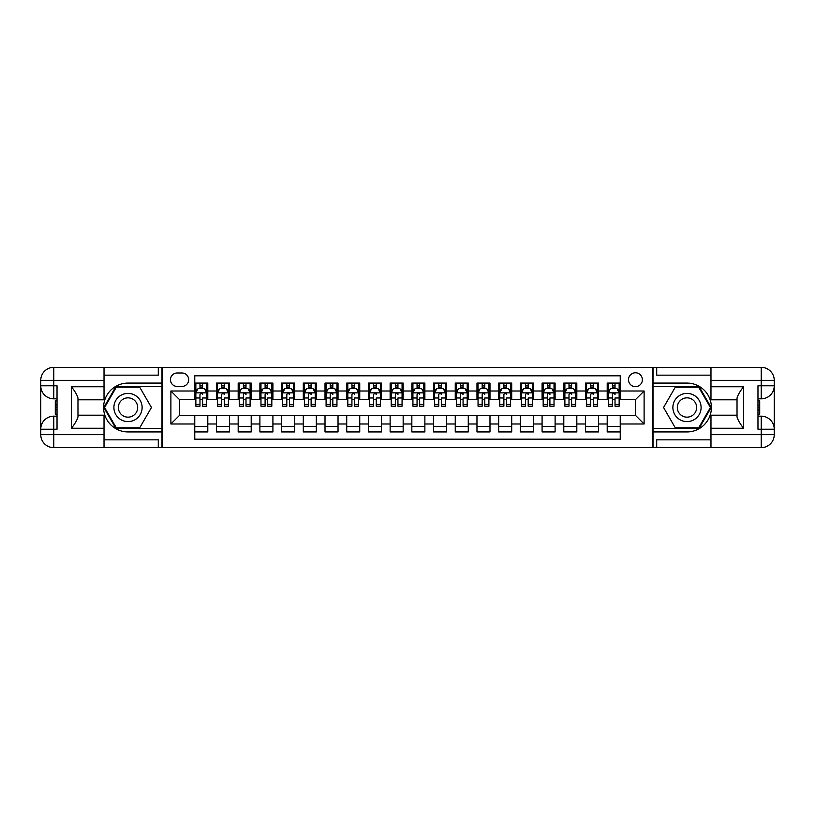 <?xml version="1.0" encoding="UTF-8"?>
<svg xmlns="http://www.w3.org/2000/svg" width="815" height="815" viewBox="0 0 815 815"><rect width="100%" height="100%" fill="white"/><g stroke="black" fill="none" stroke-linecap="round" stroke-linejoin="round"><path stroke-width="1.22" d="M635.425 372.771A6.948 6.948 0 0 0 628.487 379.719A6.948 6.948 0 0 0 635.425 386.656A6.948 6.948 0 0 0 642.373 379.719A6.948 6.948 0 0 0 635.425 372.771M104.025 439.845L158.293 439.845L158.293 447.659L710.975 447.659L710.975 434.639L761.23 434.639L761.23 429.21L757.97 429.21L757.97 385.79L761.23 385.79L761.23 380.361L710.975 380.361L710.975 386.768L743.535 386.768L743.535 428.232C740.061 423.769 737.891 420.01 737.025 416.954L737.025 398.046C737.891 394.99 740.061 391.231 743.535 386.768M620.235 383.081L607.206 383.081L607.206 391.006L598.526 391.006L598.526 399.686L607.206 399.686L607.206 391.006M598.526 391.006L598.526 383.081L585.506 383.081L585.506 391.006L576.816 391.006L576.816 399.686L585.506 399.686L585.506 391.006M576.816 391.006L576.816 383.081L563.797 383.081L563.797 391.006L555.107 391.006L555.107 399.686L563.797 399.686L563.797 391.006M555.107 391.006L555.107 383.081L542.087 383.081L542.087 391.006L533.407 391.006L533.407 399.686L542.087 399.686L542.087 391.006M533.407 391.006L533.407 383.081L520.378 383.081L520.378 391.006L511.698 391.006L511.698 399.686L520.378 399.686L520.378 391.006M511.698 391.006L511.698 383.081L498.668 383.081L498.668 391.006L489.988 391.006L489.988 399.686L498.668 399.686L498.668 391.006M489.988 391.006L489.988 383.081L476.969 383.081L476.969 391.006L468.279 391.006L468.279 399.686L476.969 399.686L476.969 391.006M468.279 391.006L468.279 383.081L455.259 383.081L455.259 391.006L446.569 391.006L446.569 399.686L455.259 399.686L455.259 391.006M446.569 391.006L446.569 383.081L433.549 383.081L433.549 391.006L424.87 391.006L424.87 399.686L433.549 399.686L433.549 391.006M424.87 391.006L424.87 383.081L411.84 383.081L411.84 391.006L403.16 391.006L403.16 399.686L411.84 399.686L411.84 391.006M403.16 391.006L403.16 383.081L390.13 383.081L390.13 391.006L381.451 391.006L381.451 399.686L390.13 399.686L390.13 391.006M381.451 391.006L381.451 383.081L368.431 383.081L368.431 391.006L359.741 391.006L359.741 399.686L368.431 399.686L368.431 391.006M359.741 391.006L359.741 383.081L346.721 383.081L346.721 391.006L338.031 391.006L338.031 399.686L346.721 399.686L346.721 391.006M338.031 391.006L338.031 383.081L325.012 383.081L325.012 391.006L316.332 391.006L316.332 399.686L325.012 399.686L325.012 391.006M316.332 391.006L316.332 383.081L303.302 383.081L303.302 391.006L294.623 391.006L294.623 399.686L303.302 399.686L303.302 391.006M294.623 391.006L294.623 383.081L281.593 383.081L281.593 391.006L272.913 391.006L272.913 399.686L281.593 399.686L281.593 391.006M272.913 391.006L272.913 383.081L259.893 383.081L259.893 391.006L251.203 391.006L251.203 399.686L259.893 399.686L259.893 391.006M251.203 391.006L251.203 383.081L238.184 383.081L238.184 391.006L229.494 391.006L229.494 399.686L238.184 399.686L238.184 391.006M229.494 391.006L229.494 383.081L216.474 383.081L216.474 399.686L207.794 399.686L207.794 383.081L194.765 383.081M194.765 431.919L207.794 431.919L207.794 415.314L216.474 415.314L216.474 431.919L229.494 431.919L229.494 415.314L238.184 415.314L238.184 423.994L229.494 423.994M238.184 423.994L238.184 431.919L251.203 431.919L251.203 415.314L259.893 415.314L259.893 423.994L251.203 423.994M259.893 423.994L259.893 431.919L272.913 431.919L272.913 415.314L281.593 415.314L281.593 423.994L272.913 423.994M281.593 423.994L281.593 431.919L294.623 431.919L294.623 415.314L303.302 415.314L303.302 423.994L294.623 423.994M303.302 423.994L303.302 431.919L316.332 431.919L316.332 415.314L325.012 415.314L325.012 423.994L316.332 423.994M325.012 423.994L325.012 431.919L338.031 431.919L338.031 415.314L346.721 415.314L346.721 423.994L338.031 423.994M346.721 423.994L346.721 431.919L359.741 431.919L359.741 415.314L368.431 415.314L368.431 423.994L359.741 423.994M368.431 423.994L368.431 431.919L381.451 431.919L381.451 415.314L390.13 415.314L390.13 423.994L381.451 423.994M390.13 423.994L390.13 431.919L403.16 431.919L403.16 415.314L411.84 415.314L411.84 423.994L403.16 423.994M411.84 423.994L411.84 431.919L424.87 431.919L424.87 415.314L433.549 415.314L433.549 423.994L424.87 423.994M433.549 423.994L433.549 431.919L446.569 431.919L446.569 415.314L455.259 415.314L455.259 423.994L446.569 423.994M455.259 423.994L455.259 431.919L468.279 431.919L468.279 415.314L476.969 415.314L476.969 423.994L468.279 423.994M476.969 423.994L476.969 431.919L489.988 431.919L489.988 415.314L498.668 415.314L498.668 423.994L489.988 423.994M498.668 423.994L498.668 431.919L511.698 431.919L511.698 415.314L520.378 415.314L520.378 423.994L511.698 423.994M520.378 423.994L520.378 431.919L533.407 431.919L533.407 415.314L542.087 415.314L542.087 423.994L533.407 423.994M542.087 423.994L542.087 431.919L555.107 431.919L555.107 415.314L563.797 415.314L563.797 423.994L555.107 423.994M563.797 423.994L563.797 431.919L576.816 431.919L576.816 415.314L585.506 415.314L585.506 423.994L576.816 423.994M585.506 423.994L585.506 431.919L598.526 431.919L598.526 415.314L607.206 415.314L607.206 423.994L598.526 423.994M177.181 386.442L181.959 386.442A6.734 6.734 0 0 0 188.683 379.719A6.734 6.734 0 0 0 181.959 372.985L177.181 372.985A6.734 6.734 0 0 0 170.457 379.719A6.734 6.734 0 0 0 177.181 386.442M710.975 375.155L656.707 375.155L656.707 367.341L652.795 367.341L652.795 447.659M652.795 367.341L104.025 367.341L104.025 380.361L53.77 380.361L53.77 385.79L57.03 385.79L57.03 429.21L53.77 429.21L53.77 434.639L104.025 434.639L104.025 428.232L71.465 428.232L71.465 386.768C74.939 391.231 77.109 394.99 77.975 398.046L77.975 416.954C77.109 420.01 74.939 423.769 71.465 428.232M162.205 447.659L162.205 367.341M620.235 391.006L620.235 375.807L194.765 375.807L194.765 399.686L179.575 399.686L179.575 415.314L194.765 415.314L194.765 439.193L620.235 439.193L620.235 415.314L635.425 415.314L635.425 399.686L620.235 399.686L620.235 391.006L644.115 391.006L644.115 423.994L620.235 423.994M194.765 423.994L170.885 423.994L170.885 391.006L194.765 391.006M607.206 423.994L607.206 431.919L620.235 431.919M194.765 388.511L195.855 388.511M199.97 388.511L202.578 388.511M206.704 388.511L207.794 388.511M194.765 399.472L195.855 399.472M199.97 399.472L202.578 399.472M206.704 399.472L207.794 399.472M194.765 415.528L207.794 415.528M194.765 426.49L207.794 426.49M216.474 399.472L217.554 399.472M221.68 399.472L224.288 399.472M228.414 399.472L229.494 399.472M216.474 388.511L217.554 388.511M221.68 388.511L224.288 388.511M228.414 388.511L229.494 388.511M216.474 415.528L229.494 415.528M216.474 426.49L229.494 426.49M238.184 415.528L251.203 415.528M238.184 426.49L251.203 426.49M238.184 388.511L239.264 388.511M243.39 388.511L245.998 388.511M250.124 388.511L251.203 388.511M238.184 399.472L239.264 399.472M243.39 399.472L245.998 399.472M250.124 399.472L251.203 399.472M259.893 415.528L272.913 415.528M259.893 426.49L272.913 426.49M259.893 388.511L260.973 388.511M265.099 388.511L267.707 388.511M271.823 388.511L272.913 388.511M259.893 399.472L260.973 399.472M265.099 399.472L267.707 399.472M271.823 399.472L272.913 399.472M281.593 415.528L294.623 415.528M281.593 426.49L294.623 426.49M281.593 388.511L282.683 388.511M286.809 388.511L289.406 388.511M293.532 388.511L294.623 388.511M281.593 399.472L282.683 399.472M286.809 399.472L289.406 399.472M293.532 399.472L294.623 399.472M303.302 415.528L316.332 415.528M303.302 426.49L316.332 426.49M303.302 388.511L304.392 388.511M308.518 388.511L311.116 388.511M315.242 388.511L316.332 388.511M303.302 399.472L304.392 399.472M308.518 399.472L311.116 399.472M315.242 399.472L316.332 399.472M325.012 415.528L338.031 415.528M325.012 426.49L338.031 426.49M325.012 388.511L326.092 388.511M330.218 388.511L332.826 388.511M336.952 388.511L338.031 388.511M325.012 399.472L326.092 399.472M330.218 399.472L332.826 399.472M336.952 399.472L338.031 399.472M346.721 415.528L359.741 415.528M346.721 426.49L359.741 426.49M346.721 388.511L347.801 388.511M351.927 388.511L354.535 388.511M358.661 388.511L359.741 388.511M346.721 399.472L347.801 399.472M351.927 399.472L354.535 399.472M358.661 399.472L359.741 399.472M368.431 415.528L381.451 415.528M368.431 426.49L381.451 426.49M368.431 388.511L369.511 388.511M373.637 388.511L376.245 388.511M380.361 388.511L381.451 388.511M368.431 399.472L369.511 399.472M373.637 399.472L376.245 399.472M380.361 399.472L381.451 399.472M390.13 415.528L403.16 415.528M390.13 426.49L403.16 426.49M390.13 388.511L391.22 388.511M395.346 388.511L397.944 388.511M402.07 388.511L403.16 388.511M390.13 399.472L391.22 399.472M395.346 399.472L397.944 399.472M402.07 399.472L403.16 399.472M411.84 415.528L424.87 415.528M411.84 426.49L424.87 426.49M411.84 388.511L412.93 388.511M417.056 388.511L419.654 388.511M423.78 388.511L424.87 388.511M411.84 399.472L412.93 399.472M417.056 399.472L419.654 399.472M423.78 399.472L424.87 399.472M433.549 415.528L446.569 415.528M433.549 426.49L446.569 426.49M433.549 388.511L434.639 388.511M438.755 388.511L441.363 388.511M445.489 388.511L446.569 388.511M433.549 399.472L434.639 399.472M438.755 399.472L441.363 399.472M445.489 399.472L446.569 399.472M455.259 415.528L468.279 415.528M455.259 426.49L468.279 426.49M455.259 388.511L456.339 388.511M460.465 388.511L463.073 388.511M467.199 388.511L468.279 388.511M455.259 399.472L456.339 399.472M460.465 399.472L463.073 399.472M467.199 399.472L468.279 399.472M476.969 415.528L489.988 415.528M476.969 426.49L489.988 426.49M476.969 388.511L478.048 388.511M482.174 388.511L484.782 388.511M488.908 388.511L489.988 388.511M476.969 399.472L478.048 399.472M482.174 399.472L484.782 399.472M488.908 399.472L489.988 399.472M498.668 415.528L511.698 415.528M498.668 426.49L511.698 426.49M498.668 388.511L499.758 388.511M503.884 388.511L506.482 388.511M510.608 388.511L511.698 388.511M498.668 399.472L499.758 399.472M503.884 399.472L506.482 399.472M510.608 399.472L511.698 399.472M520.378 415.528L533.407 415.528M520.378 426.49L533.407 426.49M520.378 388.511L521.468 388.511M525.593 388.511L528.191 388.511M532.317 388.511L533.407 388.511M520.378 399.472L521.468 399.472M525.593 399.472L528.191 399.472M532.317 399.472L533.407 399.472M542.087 415.528L555.107 415.528M542.087 426.49L555.107 426.49M542.087 388.511L543.177 388.511M547.293 388.511L549.901 388.511M554.027 388.511L555.107 388.511M542.087 399.472L543.177 399.472M547.293 399.472L549.901 399.472M554.027 399.472L555.107 399.472M563.797 415.528L576.816 415.528M563.797 426.49L576.816 426.49M563.797 388.511L564.877 388.511M569.002 388.511L571.61 388.511M575.736 388.511L576.816 388.511M563.797 399.472L564.877 399.472M569.002 399.472L571.61 399.472M575.736 399.472L576.816 399.472M585.506 415.528L598.526 415.528M585.506 426.49L598.526 426.49M585.506 388.511L586.586 388.511M590.712 388.511L593.32 388.511M597.446 388.511L598.526 388.511M585.506 399.472L586.586 399.472M590.712 399.472L593.32 399.472M597.446 399.472L598.526 399.472M607.206 415.528L620.235 415.528M607.206 426.49L620.235 426.49M607.206 388.511L608.296 388.511M612.422 388.511L615.03 388.511M619.145 388.511L620.235 388.511M607.206 399.472L608.296 399.472M612.422 399.472L615.03 399.472M619.145 399.472L620.235 399.472M179.575 399.686L170.885 391.006M179.575 415.314L170.885 423.994M644.115 391.006L635.425 399.686M644.115 423.994L635.425 415.314M202.578 383.081L202.578 388.612L202.578 385.903L199.97 385.903M206.704 404.423L202.578 404.423L202.578 406.196L206.704 406.196L206.704 392.952L204.534 388.612L198.025 388.612L195.855 392.952L195.855 397.985L195.855 383.081M195.855 401.907L195.855 403.374M195.855 389.855L195.855 385.903M195.855 404.423L195.855 406.196L199.97 406.196L199.97 404.423L195.855 404.423L195.855 397.985L199.97 397.985L199.97 401.907M206.704 389.855L206.704 385.903M202.578 404.423L202.578 397.985L206.704 397.985L206.704 383.081M199.97 388.612L199.97 383.081M202.578 401.907L202.578 403.374M199.97 404.423L199.97 394.582C200.847 392.912 201.713 392.912 202.578 394.582L202.578 392.85M135.066 395.285A14.11 14.11 0 0 0 115.791 400.44A14.11 14.11 0 0 0 120.956 419.715A14.11 14.11 0 0 0 140.231 414.56A14.11 14.11 0 0 0 135.066 395.285M132.845 399.136A9.658 9.658 0 0 0 119.652 402.671A9.658 9.658 0 0 0 123.187 415.864A9.658 9.658 0 0 0 136.38 412.329A9.658 9.658 0 0 0 132.845 399.136M139.732 427.794L116.3 427.794L104.575 407.5L116.3 387.207L139.732 387.207L151.447 407.5L139.732 427.794M694.044 395.285A14.11 14.11 0 0 0 674.769 400.44A14.11 14.11 0 0 0 679.934 419.715A14.11 14.11 0 0 0 699.209 414.56A14.11 14.11 0 0 0 694.044 395.285M691.813 399.136A9.658 9.658 0 0 0 678.62 402.671A9.658 9.658 0 0 0 682.155 415.864A9.658 9.658 0 0 0 695.348 412.329A9.658 9.658 0 0 0 691.813 399.136M698.7 427.794L675.268 427.794L663.553 407.5L675.268 387.207L698.7 387.207L710.425 407.5L698.7 427.794M161.991 367.341L161.991 383.081L128.016 383.081A24.419 24.419 0 0 0 103.597 407.5A24.419 24.419 0 0 0 128.016 431.919L161.991 431.919L161.991 447.659M71.465 386.768L104.025 386.768L104.025 380.361M104.025 386.768L104.025 399.798L77.975 399.798M104.025 434.639L104.025 447.659L53.77 447.659A13.02 13.02 0 0 1 40.75 434.639L40.75 380.361A13.02 13.02 0 0 1 53.77 367.341L104.025 367.341M161.991 383.081L161.991 386.555L115.924 386.555L103.831 407.5L115.924 428.446L161.991 428.446L161.991 386.555M161.991 428.446L161.991 431.919M77.975 415.202L104.025 415.202L104.025 428.232M158.293 447.659L104.025 447.659M40.75 429.21A13.02 13.02 0 0 1 53.77 416.18A13.02 13.02 0 0 0 40.75 429.21L53.77 429.21L53.77 416.18L57.03 416.18M57.03 398.82L53.77 398.82L53.77 385.79L40.75 385.79A13.02 13.02 0 0 0 53.77 398.82A13.02 13.02 0 0 1 40.75 385.79M158.293 367.341L158.293 375.155L104.025 375.155M57.03 400.817L55.298 400.817L55.298 409.415L57.03 409.415M55.298 407.398L57.03 407.398M55.298 405.004L57.03 405.004M55.298 404.607L57.03 404.607M55.298 409.415L55.298 414.183L57.03 414.183M55.298 409.843L57.03 409.843M653.009 447.659L653.009 431.919L686.984 431.919A24.419 24.419 0 0 0 711.403 407.5A24.419 24.419 0 0 0 686.984 383.081L653.009 383.081L653.009 367.341M743.535 428.232L710.975 428.232L710.975 434.639M710.975 428.232L710.975 415.202L737.025 415.202M710.975 380.361L710.975 367.341L761.23 367.341A13.02 13.02 0 0 1 774.25 380.361L774.25 434.639A13.02 13.02 0 0 1 761.23 447.659L710.975 447.659M653.009 431.919L653.009 428.446L699.076 428.446L711.169 407.5L699.076 386.555L653.009 386.555L653.009 428.446M653.009 386.555L653.009 383.081M737.025 399.798L710.975 399.798L710.975 386.768M656.707 367.341L710.975 367.341M774.25 385.79A13.02 13.02 0 0 1 761.23 398.82A13.02 13.02 0 0 0 774.25 385.79L761.23 385.79L761.23 398.82L757.97 398.82M757.97 416.18L761.23 416.18L761.23 429.21L774.25 429.21A13.02 13.02 0 0 0 761.23 416.18A13.02 13.02 0 0 1 774.25 429.21M656.707 447.659L656.707 439.845L710.975 439.845M757.97 414.183L759.702 414.183L759.702 405.585L757.97 405.585M759.702 407.602L757.97 407.602M759.702 409.996L757.97 409.996M759.702 410.393L757.97 410.393M759.702 405.585L759.702 400.817L757.97 400.817M759.702 405.157L757.97 405.157M224.288 383.081L224.288 388.612L224.288 385.903L221.68 385.903M228.414 404.423L224.288 404.423L224.288 406.196L228.414 406.196L228.414 392.952L226.244 388.612L219.734 388.612L217.554 392.952L217.554 397.985L217.554 383.081M217.554 401.907L217.554 403.374M217.554 389.855L217.554 385.903M217.554 404.423L217.554 406.196L221.68 406.196L221.68 404.423L217.554 404.423L217.554 397.985L221.68 397.985L221.68 401.907M228.414 389.855L228.414 385.903M224.288 404.423L224.288 397.985L228.414 397.985L228.414 383.081M221.68 388.612L221.68 383.081M224.288 401.907L224.288 403.374M221.68 404.423L221.68 394.582C222.556 392.912 223.422 392.912 224.288 394.582L224.288 392.85M245.998 383.081L245.998 388.612L245.998 385.903L243.39 385.903M250.124 404.423L245.998 404.423L245.998 406.196L250.124 406.196L250.124 392.952L247.954 388.612L241.434 388.612L239.264 392.952L239.264 397.985L239.264 383.081M239.264 401.907L239.264 403.374M239.264 389.855L239.264 385.903M239.264 404.423L239.264 406.196L243.39 406.196L243.39 404.423L239.264 404.423L239.264 397.985L243.39 397.985L243.39 401.907M250.124 389.855L250.124 385.903M245.998 404.423L245.998 397.985L250.124 397.985L250.124 383.081M243.39 388.612L243.39 383.081M245.998 401.907L245.998 403.374M243.39 404.423L243.39 394.582C244.256 392.912 245.132 392.912 245.998 394.582L245.998 392.85M267.707 383.081L267.707 388.612L267.707 385.903L265.099 385.903M271.823 404.423L267.707 404.423L267.707 406.196L271.823 406.196L271.823 392.952L269.653 388.612L263.143 388.612L260.973 392.952L260.973 397.985L260.973 383.081M260.973 401.907L260.973 403.374M260.973 389.855L260.973 385.903M260.973 404.423L260.973 406.196L265.099 406.196L265.099 404.423L260.973 404.423L260.973 397.985L265.099 397.985L265.099 401.907M271.823 389.855L271.823 385.903M267.707 404.423L267.707 397.985L271.823 397.985L271.823 383.081M265.099 388.612L265.099 383.081M267.707 401.907L267.707 403.374M265.099 404.423L265.099 394.582C265.965 392.912 266.831 392.912 267.707 394.582L267.707 392.85M289.406 383.081L289.406 388.612L289.406 385.903L286.809 385.903M293.532 404.423L289.406 404.423L289.406 406.196L293.532 406.196L293.532 392.952L291.363 388.612L284.853 388.612L282.683 392.952L282.683 397.985L282.683 383.081M282.683 401.907L282.683 403.374M282.683 389.855L282.683 385.903M282.683 404.423L282.683 406.196L286.809 406.196L286.809 404.423L282.683 404.423L282.683 397.985L286.809 397.985L286.809 401.907M293.532 389.855L293.532 385.903M289.406 404.423L289.406 397.985L293.532 397.985L293.532 383.081M286.809 388.612L286.809 383.081M289.406 401.907L289.406 403.374M286.809 404.423L286.809 394.582C287.675 392.912 288.541 392.912 289.406 394.582L289.406 392.85M311.116 383.081L311.116 388.612L311.116 385.903L308.518 385.903M315.242 404.423L311.116 404.423L311.116 406.196L315.242 406.196L315.242 392.952L313.072 388.612L306.562 388.612L304.392 392.952L304.392 397.985L304.392 383.081M304.392 401.907L304.392 403.374M304.392 389.855L304.392 385.903M304.392 404.423L304.392 406.196L308.518 406.196L308.518 404.423L304.392 404.423L304.392 397.985L308.518 397.985L308.518 401.907M315.242 389.855L315.242 385.903M311.116 404.423L311.116 397.985L315.242 397.985L315.242 383.081M308.518 388.612L308.518 383.081M311.116 401.907L311.116 403.374M308.518 404.423L308.518 394.582C309.384 392.912 310.25 392.912 311.116 394.582L311.116 392.85M332.826 383.081L332.826 388.612L332.826 385.903L330.218 385.903M336.952 404.423L332.826 404.423L332.826 406.196L336.952 406.196L336.952 392.952L334.782 388.612L328.272 388.612L326.092 392.952L326.092 397.985L326.092 383.081M326.092 401.907L326.092 403.374M326.092 389.855L326.092 385.903M326.092 404.423L326.092 406.196L330.218 406.196L330.218 404.423L326.092 404.423L326.092 397.985L330.218 397.985L330.218 401.907M336.952 389.855L336.952 385.903M332.826 404.423L332.826 397.985L336.952 397.985L336.952 383.081M330.218 388.612L330.218 383.081M332.826 401.907L332.826 403.374M330.218 404.423L330.218 394.582C331.094 392.912 331.96 392.912 332.826 394.582L332.826 392.85M354.535 383.081L354.535 388.612L354.535 385.903L351.927 385.903M358.661 404.423L354.535 404.423L354.535 406.196L358.661 406.196L358.661 392.952L356.491 388.612L349.971 388.612L347.801 392.952L347.801 397.985L347.801 383.081M347.801 401.907L347.801 403.374M347.801 389.855L347.801 385.903M347.801 404.423L347.801 406.196L351.927 406.196L351.927 404.423L347.801 404.423L347.801 397.985L351.927 397.985L351.927 401.907M358.661 389.855L358.661 385.903M354.535 404.423L354.535 397.985L358.661 397.985L358.661 383.081M351.927 388.612L351.927 383.081M354.535 401.907L354.535 403.374M351.927 404.423L351.927 394.582C352.793 392.912 353.669 392.912 354.535 394.582L354.535 392.85M376.245 383.081L376.245 388.612L376.245 385.903L373.637 385.903M380.361 404.423L376.245 404.423L376.245 406.196L380.361 406.196L380.361 392.952L378.191 388.612L371.681 388.612L369.511 392.952L369.511 397.985L369.511 383.081M369.511 401.907L369.511 403.374M369.511 389.855L369.511 385.903M369.511 404.423L369.511 406.196L373.637 406.196L373.637 404.423L369.511 404.423L369.511 397.985L373.637 397.985L373.637 401.907M380.361 389.855L380.361 385.903M376.245 404.423L376.245 397.985L380.361 397.985L380.361 383.081M373.637 388.612L373.637 383.081M376.245 401.907L376.245 403.374M373.637 404.423L373.637 394.582C374.503 392.912 375.379 392.912 376.245 394.582L376.245 392.85M397.944 383.081L397.944 388.612L397.944 385.903L395.346 385.903M402.07 404.423L397.944 404.423L397.944 406.196L402.07 406.196L402.07 392.952L399.9 388.612L393.39 388.612L391.22 392.952L391.22 397.985L391.22 383.081M391.22 401.907L391.22 403.374M391.22 389.855L391.22 385.903M391.22 404.423L391.22 406.196L395.346 406.196L395.346 404.423L391.22 404.423L391.22 397.985L395.346 397.985L395.346 401.907M402.07 389.855L402.07 385.903M397.944 404.423L397.944 397.985L402.07 397.985L402.07 383.081M395.346 388.612L395.346 383.081M397.944 401.907L397.944 403.374M395.346 404.423L395.346 394.582C396.212 392.912 397.078 392.912 397.944 394.582L397.944 392.85M419.654 383.081L419.654 388.612L419.654 385.903L417.056 385.903M423.78 404.423L419.654 404.423L419.654 406.196L423.78 406.196L423.78 392.952L421.61 388.612L415.1 388.612L412.93 392.952L412.93 397.985L412.93 383.081M412.93 401.907L412.93 403.374M412.93 389.855L412.93 385.903M412.93 404.423L412.93 406.196L417.056 406.196L417.056 404.423L412.93 404.423L412.93 397.985L417.056 397.985L417.056 401.907M423.78 389.855L423.78 385.903M419.654 404.423L419.654 397.985L423.78 397.985L423.78 383.081M417.056 388.612L417.056 383.081M419.654 401.907L419.654 403.374M417.056 404.423L417.056 394.582C417.922 392.912 418.788 392.912 419.654 394.582L419.654 392.85M441.363 383.081L441.363 388.612L441.363 385.903L438.755 385.903M445.489 404.423L441.363 404.423L441.363 406.196L445.489 406.196L445.489 392.952L443.319 388.612L436.809 388.612L434.639 392.952L434.639 397.985L434.639 383.081M434.639 401.907L434.639 403.374M434.639 389.855L434.639 385.903M434.639 404.423L434.639 406.196L438.755 406.196L438.755 404.423L434.639 404.423L434.639 397.985L438.755 397.985L438.755 401.907M445.489 389.855L445.489 385.903M441.363 404.423L441.363 397.985L445.489 397.985L445.489 383.081M438.755 388.612L438.755 383.081M441.363 401.907L441.363 403.374M438.755 404.423L438.755 394.582C439.631 392.912 440.497 392.912 441.363 394.582L441.363 392.85M463.073 383.081L463.073 388.612L463.073 385.903L460.465 385.903M467.199 404.423L463.073 404.423L463.073 406.196L467.199 406.196L467.199 392.952L465.029 388.612L458.509 388.612L456.339 392.952L456.339 397.985L456.339 383.081M456.339 401.907L456.339 403.374M456.339 389.855L456.339 385.903M456.339 404.423L456.339 406.196L460.465 406.196L460.465 404.423L456.339 404.423L456.339 397.985L460.465 397.985L460.465 401.907M467.199 389.855L467.199 385.903M463.073 404.423L463.073 397.985L467.199 397.985L467.199 383.081M460.465 388.612L460.465 383.081M463.073 401.907L463.073 403.374M460.465 404.423L460.465 394.582C461.341 392.912 462.207 392.912 463.073 394.582L463.073 392.85M484.782 383.081L484.782 388.612L484.782 385.903L482.174 385.903M488.908 404.423L484.782 404.423L484.782 406.196L488.908 406.196L488.908 392.952L486.728 388.612L480.218 388.612L478.048 392.952L478.048 397.985L478.048 383.081M478.048 401.907L478.048 403.374M478.048 389.855L478.048 385.903M478.048 404.423L478.048 406.196L482.174 406.196L482.174 404.423L478.048 404.423L478.048 397.985L482.174 397.985L482.174 401.907M488.908 389.855L488.908 385.903M484.782 404.423L484.782 397.985L488.908 397.985L488.908 383.081M482.174 388.612L482.174 383.081M484.782 401.907L484.782 403.374M482.174 404.423L482.174 394.582C483.04 392.912 483.916 392.912 484.782 394.582L484.782 392.85M506.482 383.081L506.482 388.612L506.482 385.903L503.884 385.903M510.608 404.423L506.482 404.423L506.482 406.196L510.608 406.196L510.608 392.952L508.438 388.612L501.928 388.612L499.758 392.952L499.758 397.985L499.758 383.081M499.758 401.907L499.758 403.374M499.758 389.855L499.758 385.903M499.758 404.423L499.758 406.196L503.884 406.196L503.884 404.423L499.758 404.423L499.758 397.985L503.884 397.985L503.884 401.907M510.608 389.855L510.608 385.903M506.482 404.423L506.482 397.985L510.608 397.985L510.608 383.081M503.884 388.612L503.884 383.081M506.482 401.907L506.482 403.374M503.884 404.423L503.884 394.582C504.75 392.912 505.616 392.912 506.482 394.582L506.482 392.85M528.191 383.081L528.191 388.612L528.191 385.903L525.593 385.903M532.317 404.423L528.191 404.423L528.191 406.196L532.317 406.196L532.317 392.952L530.147 388.612L523.638 388.612L521.468 392.952L521.468 397.985L521.468 383.081M521.468 401.907L521.468 403.374M521.468 389.855L521.468 385.903M521.468 404.423L521.468 406.196L525.593 406.196L525.593 404.423L521.468 404.423L521.468 397.985L525.593 397.985L525.593 401.907M532.317 389.855L532.317 385.903M528.191 404.423L528.191 397.985L532.317 397.985L532.317 383.081M525.593 388.612L525.593 383.081M528.191 401.907L528.191 403.374M525.593 404.423L525.593 394.582C526.459 392.912 527.325 392.912 528.191 394.582L528.191 392.85M549.901 383.081L549.901 388.612L549.901 385.903L547.293 385.903M554.027 404.423L549.901 404.423L549.901 406.196L554.027 406.196L554.027 392.952L551.857 388.612L545.347 388.612L543.177 392.952L543.177 397.985L543.177 383.081M543.177 401.907L543.177 403.374M543.177 389.855L543.177 385.903M543.177 404.423L543.177 406.196L547.293 406.196L547.293 404.423L543.177 404.423L543.177 397.985L547.293 397.985L547.293 401.907M554.027 389.855L554.027 385.903M549.901 404.423L549.901 397.985L554.027 397.985L554.027 383.081M547.293 388.612L547.293 383.081M549.901 401.907L549.901 403.374M547.293 404.423L547.293 394.582C548.169 392.912 549.035 392.912 549.901 394.582L549.901 392.85M571.61 383.081L571.61 388.612L571.61 385.903L569.002 385.903M575.736 404.423L571.61 404.423L571.61 406.196L575.736 406.196L575.736 392.952L573.566 388.612L567.046 388.612L564.877 392.952L564.877 397.985L564.877 383.081M564.877 401.907L564.877 403.374M564.877 389.855L564.877 385.903M564.877 404.423L564.877 406.196L569.002 406.196L569.002 404.423L564.877 404.423L564.877 397.985L569.002 397.985L569.002 401.907M575.736 389.855L575.736 385.903M571.61 404.423L571.61 397.985L575.736 397.985L575.736 383.081M569.002 388.612L569.002 383.081M571.61 401.907L571.61 403.374M569.002 404.423L569.002 394.582C569.879 392.912 570.745 392.912 571.61 394.582L571.61 392.85M593.32 383.081L593.32 388.612L593.32 385.903L590.712 385.903M597.446 404.423L593.32 404.423L593.32 406.196L597.446 406.196L597.446 392.952L595.266 388.612L588.756 388.612L586.586 392.952L586.586 397.985L586.586 383.081M586.586 401.907L586.586 403.374M586.586 389.855L586.586 385.903M586.586 404.423L586.586 406.196L590.712 406.196L590.712 404.423L586.586 404.423L586.586 397.985L590.712 397.985L590.712 401.907M597.446 389.855L597.446 385.903M593.32 404.423L593.32 397.985L597.446 397.985L597.446 383.081M590.712 388.612L590.712 383.081M593.32 401.907L593.32 403.374M590.712 404.423L590.712 394.582C591.578 392.912 592.454 392.912 593.32 394.582L593.32 392.85M615.03 383.081L615.03 388.612L615.03 385.903L612.422 385.903M619.145 404.423L615.03 404.423L615.03 406.196L619.145 406.196L619.145 392.952L616.975 388.612L610.466 388.612L608.296 392.952L608.296 397.985L608.296 383.081M608.296 401.907L608.296 403.374M608.296 389.855L608.296 385.903M608.296 404.423L608.296 406.196L612.422 406.196L612.422 404.423L608.296 404.423L608.296 397.985L612.422 397.985L612.422 401.907M619.145 389.855L619.145 385.903M615.03 404.423L615.03 397.985L619.145 397.985L619.145 383.081M612.422 388.612L612.422 383.081M615.03 401.907L615.03 403.374M612.422 404.423L612.422 394.582C613.288 392.912 614.153 392.912 615.03 394.582L615.03 392.85M216.474 423.994L207.794 423.994M216.474 391.006L207.794 391.006M206.653 392.85L195.906 392.85M195.855 389.804L197.424 389.804M205.136 389.804L206.704 389.804M202.578 387.278L199.97 387.278M53.77 367.341A13.02 13.02 0 0 0 40.75 380.361L53.77 380.361L53.77 367.341M53.77 447.659L53.77 434.639L40.75 434.639A13.02 13.02 0 0 0 53.77 447.659M761.23 447.659A13.02 13.02 0 0 0 774.25 434.639L761.23 434.639L761.23 447.659M761.23 367.341L761.23 380.361L774.25 380.361A13.02 13.02 0 0 0 761.23 367.341M228.363 392.85L217.615 392.85M217.554 389.804L219.133 389.804M226.835 389.804L228.414 389.804M224.288 387.278L221.68 387.278M250.062 392.85L239.325 392.85M239.264 389.804L240.843 389.804M248.544 389.804L250.124 389.804M245.998 387.278L243.39 387.278M271.772 392.85L261.024 392.85M260.973 389.804L262.552 389.804M270.254 389.804L271.823 389.804M267.707 387.278L265.099 387.278M293.481 392.85L282.734 392.85M282.683 389.804L284.252 389.804M291.964 389.804L293.532 389.804M289.406 387.278L286.809 387.278M315.191 392.85L304.443 392.85M304.392 389.804L305.961 389.804M313.673 389.804L315.242 389.804M311.116 387.278L308.518 387.278M336.901 392.85L326.153 392.85M326.092 389.804L327.671 389.804M335.373 389.804L336.952 389.804M332.826 387.278L330.218 387.278M358.6 392.85L347.862 392.85M347.801 389.804L349.38 389.804M357.082 389.804L358.661 389.804M354.535 387.278L351.927 387.278M380.31 392.85L369.562 392.85M369.511 389.804L371.09 389.804M378.792 389.804L380.361 389.804M376.245 387.278L373.637 387.278M402.019 392.85L391.271 392.85M391.22 389.804L392.789 389.804M400.501 389.804L402.07 389.804M397.944 387.278L395.346 387.278M423.729 392.85L412.981 392.85M412.93 389.804L414.499 389.804M422.211 389.804L423.78 389.804M419.654 387.278L417.056 387.278M445.438 392.85L434.69 392.85M434.639 389.804L436.208 389.804M443.91 389.804L445.489 389.804M441.363 387.278L438.755 387.278M467.138 392.85L456.4 392.85M456.339 389.804L457.918 389.804M465.62 389.804L467.199 389.804M463.073 387.278L460.465 387.278M488.847 392.85L478.099 392.85M478.048 389.804L479.628 389.804M487.329 389.804L488.908 389.804M484.782 387.278L482.174 387.278M510.557 392.85L499.809 392.85M499.758 389.804L501.327 389.804M509.039 389.804L510.608 389.804M506.482 387.278L503.884 387.278M532.266 392.85L521.519 392.85M521.468 389.804L523.036 389.804M530.748 389.804L532.317 389.804M528.191 387.278L525.593 387.278M553.976 392.85L543.228 392.85M543.177 389.804L544.746 389.804M552.448 389.804L554.027 389.804M549.901 387.278L547.293 387.278M575.675 392.85L564.938 392.85M564.877 389.804L566.456 389.804M574.157 389.804L575.736 389.804M571.61 387.278L569.002 387.278M597.385 392.85L586.637 392.85M586.586 389.804L588.165 389.804M595.867 389.804L597.446 389.804M593.32 387.278L590.712 387.278M619.094 392.85L608.347 392.85M608.296 389.804L609.865 389.804M617.576 389.804L619.145 389.804M615.03 387.278L612.422 387.278"/></g></svg>
